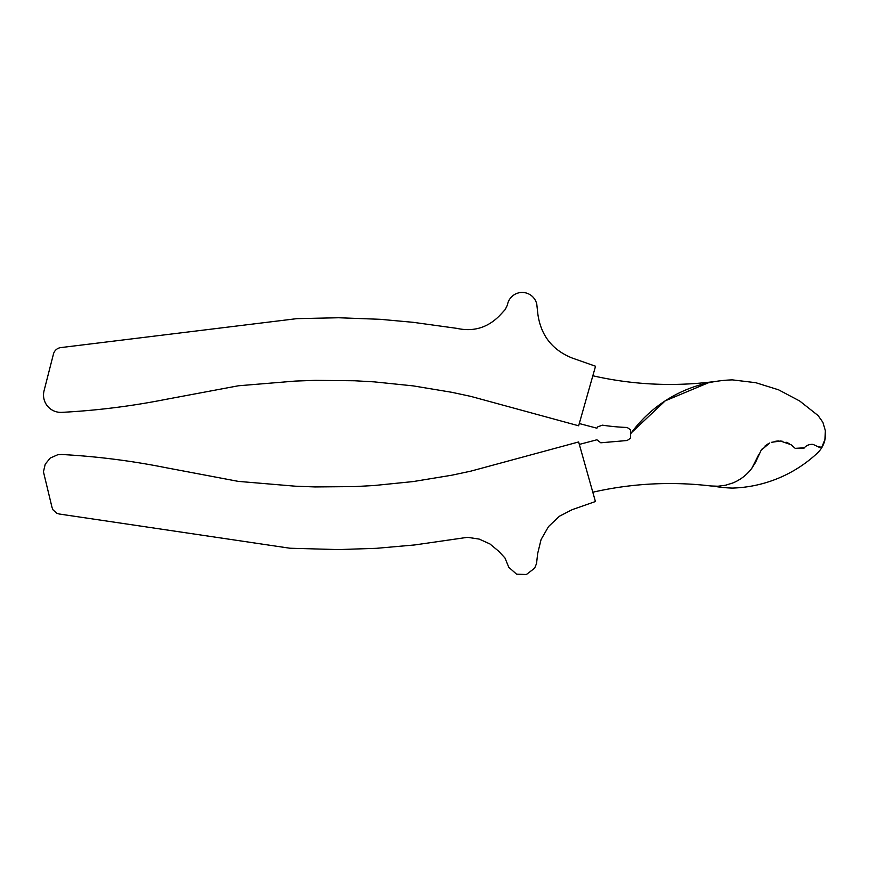 <?xml version="1.0" encoding="UTF-8"?>
<svg xmlns="http://www.w3.org/2000/svg" width="869" height="869" viewBox="0 0 869 869"><rect width="100%" height="100%" fill="white"/><g stroke="black" fill="none" stroke-linecap="round" stroke-linejoin="round"><path stroke-width="1.3" d="M44.058 390.757A17.337 17.337 0 0 0 61.764 412.362A733.23 733.23 0 0 0 165.914 399.36L238.399 385.782L295.406 381.067L315.143 380.361L354.585 380.763L374.224 381.871L413.264 385.89L451.793 392.299L470.802 396.383L578.645 425.788L595.537 366.24L572.389 358.104C552.38 350.142 540.876 335.488 537.868 314.165L536.781 304.193A14.958 14.958 0 0 0 507.398 305.073L505.182 309.603L499.349 315.892C487.422 327.841 473.225 331.991 456.736 328.341L413.112 322.312L380.144 319.303L338.595 317.75L296.807 318.651L60.776 347.6A8.668 8.668 0 0 0 53.454 354.052L44.058 390.757M592.843 375.766A346.688 346.688 0 0 0 710.755 382.023L713.742 381.763M579.286 423.54L596.916 428.2L597.818 426.82L602.445 425.169A216.674 216.674 0 0 0 627.19 427.472L630.536 429.818L630.753 433.989M819.597 447.492L818.359 446.862L821.802 447.22L824.909 439.518L825.376 430.752L822.9 422.334L818.098 415.556L799.676 400.989L778.559 389.812L755.758 382.697L732.437 379.883A130.002 130.002 0 0 0 631.383 432.751L665.241 400.826L708.181 382.86M825.55 433.989L825.55 434.196C825.452 441.246 822.965 447.318 818.098 452.412A130.002 130.002 0 0 1 732.437 488.085A130.002 130.002 0 0 1 713.742 486.205M631.383 432.751A4.334 4.334 0 0 0 630.536 435.326L630.536 438.161L627.19 440.507L600.805 442.788L596.916 439.779L579.33 444.417M758.963 454.172L751.859 468.228M751.511 468.695L749.111 471.585M746.699 474.061L744.603 475.908M740.562 478.917L736.673 481.198M734.218 482.382L731.025 483.664M726.658 484.978L723.204 485.684M719.304 486.14L715.556 486.26M825.192 438.085L824.757 440.116M813.199 444.45L818.359 446.862M811.038 444.385L809.951 444.526M809.115 444.732L807.442 445.373M804.314 447.807L795.2 448.35L791.094 444.722L795.2 448.35L803.868 448.361C805.911 445.743 808.583 444.407 811.907 444.352L812.439 444.363M789.497 443.733L786.065 442.191M782.328 441.235L780.438 441.028M778.743 440.974L775.756 441.202M774.974 441.333L774.214 441.485M771.335 442.332L780.46 441.028L791.094 444.722M768.087 443.863L764.937 446.069M762.265 448.762L761.059 450.359M592.799 492.223C612.134 487.813 631.709 485.076 651.511 484.022C671.313 482.979 691.061 483.62 710.755 485.956L717.979 486.227L725.463 485.25L732.904 482.947C740.366 479.851 746.558 475.126 751.457 468.782L755.519 462.417L761.135 450.24L769.749 442.994M595.428 501.532L578.635 441.952L470.737 471.172L451.728 475.224L413.188 481.567L374.137 485.521L354.487 486.597L315.056 486.933L295.319 486.195L238.323 481.383L165.86 467.685C131.469 460.798 96.752 456.399 61.721 454.498L57.734 454.748L50.261 458.039L45.221 464.176L43.45 471.813L52.064 507.583L53.02 509.864L56.822 513.286L59.19 514.003L289.92 548.23L338.182 549.588L376.57 548.306L414.654 544.95L467.555 537.314L479.177 539.095L489.899 543.929L498.632 551.163L504.987 558.007L508.778 567.272L516.566 574.17L526.375 574.518L534.631 568.185L536.531 563.59L537.672 553.51L541.083 539.519L548.567 526.527L559.451 516.208L572.258 509.625L595.428 501.532"/></g></svg>
